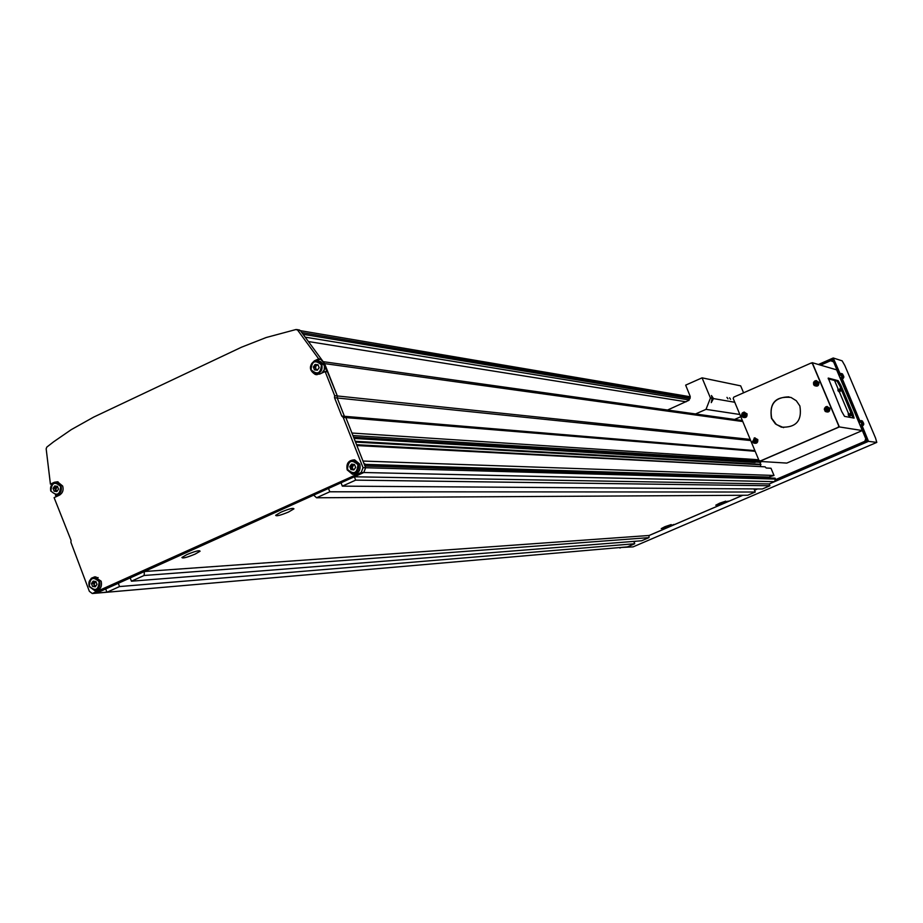 <?xml version="1.0" encoding="UTF-8"?>
<svg xmlns="http://www.w3.org/2000/svg" width="923" height="923" viewBox="0 0 923 923"><rect width="100%" height="100%" fill="white"/><g stroke="black" fill="none" stroke-linecap="round" stroke-linejoin="round"><path stroke-width="1.38" d="M774.005 475.472L362.993 461.05L356.889 445.567L765.109 466.842L766.217 468.019L770.993 468.249L774.005 475.472L766.055 477.906M768.351 477.976L769.632 476.845M766.425 477.918L767.89 477.053M670.213 526.364L673.917 524.437L664.018 528.441L670.213 526.364M724.417 503.104L728.259 501.097L722.132 503.15L718.302 505.158L724.417 503.104M721.924 503.15L725.778 501.143L719.628 503.197L715.775 505.216L721.924 503.15M667.491 526.525L671.206 524.587L664.964 526.675L661.26 528.614L667.491 526.525M195.111 554.112L200.083 551.216C199.587 550.05 195.18 551.181 186.861 554.596L181.923 557.48C182.408 558.646 186.804 557.527 195.111 554.112M288.599 512L293.941 508.838C293.399 507.708 289.084 508.815 280.984 512.161L275.665 515.299C276.185 516.442 280.5 515.346 288.599 512M364.389 464.604L767.405 477.064M765.109 466.842L356.555 444.713M354.074 438.425L755.026 462.435L756.352 461.858M353.59 437.202L759.779 462.077L761.129 461.488M352.932 435.541L759.537 461.165M323.5 362.139L337.333 395.967L337.207 397.986L344.417 416.296L345.86 417.6L351.951 433.037L758.718 459.769M750.226 439.383L334.657 395.679L334.53 397.709L341.775 416.077L343.218 417.392L755.187 451.289M755.925 462.054L760.148 462.308L761.925 461.535M760.148 462.308L760.702 466.15M341.775 416.077L344.417 416.296L345.86 417.6L365.635 467.753L363.8 472.518L365.635 467.753L364.977 466.069L775.135 478.183L775.516 479.083L774.489 481.656L769.159 483.94L769.909 485.752L762.363 488.982L342.341 486.144L341.025 482.798M753.987 488.925L755.268 492.028L747.745 495.247L316.554 497.774L313.693 495.132L144.369 571.522L649.1 535.478L648.961 537.624L641.623 540.774L131.435 581.202L130.201 577.925M742.738 495.282L649.1 535.478M633.766 541.397L634.724 543.739L627.409 546.878L106.93 592.243L105.695 588.978L95.565 593.235L106.872 592.105M621.156 547.42L96.165 593.189M144.369 571.522L144.126 575.479L648.961 537.624M328.507 488.452L329.811 491.786L755.268 492.028M329.811 491.786L316.554 497.774M58.068 481.864L54.365 482.279L57.491 481.771L62.672 486.029C63.802 490.125 62.66 493.205 59.245 495.247L54.111 497.635L71.048 540.359L70.921 542.32L89.358 591.32L92.288 593.524L361.205 472.461L363.8 472.518L354.363 476.787L355.678 480.133L769.909 485.752M355.678 480.133L342.341 486.144M354.363 476.787L769.159 483.94M365.185 464.454L364.308 464.373M364.25 464.234L364.966 463.911L364.112 463.888M355.517 442.094L760.102 464.719M355.205 441.286L760.99 464.327M334.53 397.709L337.207 397.986L344.417 416.296L754.899 450.62M54.365 482.279L50.419 484.125L46.162 448.774L46.808 447.113L53.603 441.817L71.279 429.633L93.673 417.104L241.549 347.186L266.193 337.518L296.029 329.511L297.644 330.146L318.654 358.828L320.546 359.105L324.573 363.604L337.333 395.967L337.207 397.986L750.711 440.548M118.306 583.29L119.54 586.567L634.724 543.739M119.54 586.567L106.93 592.243M144.126 575.479L131.435 581.202M365.323 464.407L364.377 464.546M726.966 397.375L727.935 398.84L726.966 397.375M729.574 397.836L730.543 399.313L729.574 397.836M734.754 402.266L713.491 398.574L711.275 402.624L712.095 398.332L710.456 398.044L702.068 377.842L685.662 385.133L690.196 396.382L688.893 400.328L667.571 410.031M734.604 419.434L740.788 416.735M743.58 392.806L740.684 385.86L702.068 377.842M695.561 413.954L705.991 409.362L710.456 398.044M705.991 409.362L739.854 414.485M713.491 398.574L711.46 395.529L712.095 398.332M89.323 586.636L95.15 590.962C100.284 590.074 102.291 586.809 101.149 581.202L94.746 576.817L91.319 578.236L88.989 582.148M94.884 590.132L96.892 590.732M347.186 469.899L352.448 474.26C358.505 473.903 360.962 470.545 359.808 464.188L354.651 459.85C348.536 460.127 346.044 463.484 347.186 469.899M351.755 473.314L354.259 474.295L352.448 474.26M50.419 484.125L52.299 484.137M50.811 491.105C49.9 485.936 51.815 483.11 56.557 482.637L61.103 486.363C62.06 491.521 60.168 494.37 55.426 494.901L56.118 496.701M774.489 481.656L363.8 472.518L96.823 592.981L93.546 593.258M361.205 472.461L363.039 467.673L775.516 479.083M343.218 417.392L363.039 467.673M323.765 363.489L327.03 371.784L325.15 371.542L334.657 395.679M742.796 421.546L324.573 363.604L300.402 330.619L298.798 329.973M318.654 358.828L314.443 360.801C308.778 365.9 309.078 370.469 315.331 374.484L319.67 374.08L325.15 371.542M354.674 459.85L352.125 460.681M95.911 576.852L94.008 577.763M310.889 369.846C310.001 363.939 312.366 361.055 317.974 361.205L321.85 364.793C322.785 370.688 320.454 373.596 314.858 373.515L317.12 374.692M320.546 359.105L316.485 360.997M56.718 482.302L56.084 482.602M308.42 341.556L686.135 401.805M849.864 416.7L848.306 415.142L848.272 412.927M849.806 416.561L848.468 413.4M839.526 392.24L837.98 390.694L837.934 388.479M839.48 392.125L838.142 388.975M840.345 391.133L839.48 390.256L840.68 387.948M840.691 391.121L840.126 390.417L840.841 388.306M850.775 415.604L849.806 414.692L851.018 412.385M851.098 415.581L850.441 414.808L851.156 412.696M833.573 361.851L865.786 438.748L864.747 441.344L775.655 479.602M833.204 361.735L830.642 360.72L820.593 365.15M833.538 361.758L830.642 360.72M866.605 439.925L866.155 441.067M865.324 441.413L864.747 441.344M841.811 377.657L860.144 421.615L859.059 422.076L859.844 422.33M861.724 424.753L868.497 441.344L769.171 483.975M840.518 374.588L833.227 357.986L842.145 360.835L844.81 365.496L875.558 438.079L876.792 442.405L868.497 441.344M633.074 546.878L876.735 442.429L633.074 546.878L619.725 547.547M841.511 377.576L840.426 378.049L859.059 422.076M820.166 365.023L832.604 359.543L839.134 374.98L839.93 375.303M861.459 424.695L860.363 425.168L866.951 440.721L775.666 479.914M840.218 374.507L839.134 374.98M833.227 357.986L818.413 364.504M757.587 488.948L754.541 490.263M742.83 495.282L649.1 535.513M635.751 541.247L634.009 541.986M621.41 547.397L619.933 548.031M799.86 405.935C802.283 420.715 796.099 427.799 781.32 427.153L775.401 423.865L771.466 418.327C769.194 402.97 775.701 396.013 790.976 397.432L796.295 400.744L799.86 405.935M783.604 427.637L776.393 424.534L771.709 418.361C769.136 404.378 774.882 397.202 788.957 396.855M811.086 363.051L812.655 363.65L838.949 425.976L838.396 427.349L760.575 460.992L758.983 460.427L733.197 398.505L733.739 397.144L811.086 363.051L812.436 363.593L838.742 425.941L838.188 427.314L760.333 460.969M840.172 391.11L839.145 390.175L840.634 387.833M841.776 390.521L839.838 391.017L838.949 390.129L840.611 387.787M850.602 415.592L849.483 414.635L850.971 412.281M852.114 414.992L850.256 415.512L849.298 414.589L850.96 412.246M828.208 378.788L837.08 381.153L839.826 385.929L853.037 417.946M811.305 363.12L812.263 362.693L836.642 369.858L862.324 430.556L786.788 463.092L759.629 461.396L759.283 460.542M812.263 362.693L839.353 426.934L759.629 461.396M733.312 398.217L733.658 397.34M852.875 413.712L840.922 385.445L838.165 380.68L828.231 378.072L841.718 411.52L844.545 416.377L854.098 418.107L852.875 413.712L851.779 414.185M862.324 430.556L839.353 426.934M850.164 417.415L834.554 380.484M842.607 374.103L843.726 376.561M840.449 373.746L842.63 378.684L843.876 377.172M843.507 375.869L843.841 376.953M841.234 373.469L842.48 373.93L842.803 375.326M862.544 421.176L863.651 423.645M860.351 420.773L862.532 425.745L863.236 425.365M863.42 422.896L862.324 421.026L863.282 422.965M862.405 420.98L862.717 422.353M755.856 440.583L755.937 439.81L756.202 440.444M754.149 441.321L754.287 440.525L755.51 441.286M754.056 438.737L752.983 441.413L755.614 442.475L756.675 439.81L754.056 438.737M753.676 443.052C756.698 443.871 758.06 442.694 757.771 439.521L754.172 437.987M755.118 442.382L756.572 440.294L756.249 439.533L753.779 439.152L753.906 440.536L753.076 440.917L755.118 442.382L754.714 441.506M754.103 440.029L754.783 439.533M753.779 439.152L754.264 439.752M755.176 439.844L753.906 440.536M753.076 440.917L753.895 440.698M827.908 409.258L827.989 408.474L828.254 409.12M826.177 410.008L826.316 409.201L827.608 409.939M826.108 407.389L825.035 410.089L827.7 411.15L828.785 408.451L826.108 407.389M825.3 411.473C828.496 412.754 830.008 411.658 829.846 408.185L826.223 406.639M827.204 411.058L828.669 408.947L828.346 408.185L825.831 407.804L826.177 408.681L825.116 409.593L827.204 411.058L826.8 410.17M826.177 408.681L826.858 408.185M825.831 407.804L826.293 408.428M827.746 410.274L827.17 410.516M827.216 408.508L825.97 409.201M825.116 409.593L825.912 409.385M745.126 414.831L745.207 414.081L745.461 414.692M743.419 415.581L743.569 414.796L744.792 415.558M743.327 412.996L742.265 415.673L744.884 416.735L745.934 414.058L743.327 412.996M742.877 417.277L742.877 417.277C745.922 418.177 747.307 417.011 747.042 413.792L743.615 412.212M744.388 416.631L745.519 413.792L743.05 413.412L743.177 414.796L742.346 415.177L744.388 416.631L743.984 415.754M743.373 414.289L744.053 413.804M743.05 413.412L743.546 414.023M744.457 414.104L743.177 414.796M742.346 415.177L743.165 414.969M816.993 383.345L816.659 382.757L817.328 383.195M815.251 384.106L815.401 383.31L816.682 384.049M815.194 381.487L814.109 384.176L816.774 385.237L817.847 382.537L815.194 381.487M814.305 385.514L814.328 385.526C817.524 386.887 819.059 385.802 818.92 382.295L815.517 380.68M816.278 385.145L817.743 383.033L817.42 382.272L814.905 381.903L814.513 384.441L815.367 384.049L816.278 385.145L815.874 384.256M815.251 382.78L815.944 382.284M814.905 381.903L815.378 382.537M816.832 384.372L816.255 384.614M816.301 382.618L815.044 383.287M814.201 383.68L814.997 383.483M57.18 486.294L55.784 489.79L57.099 491.221M57.007 491.348L54.757 488.382L56.28 486.167M56.995 491.359L55.807 491.198L55.276 489.79L55.588 487.171L56.811 486.236M53.061 488.382L54.734 485.948L57.468 486.329L58.518 489.144L56.845 491.567L54.122 491.186L53.061 488.382L54.757 488.382M55.807 491.198L54.122 491.186M353.832 464.407L352.044 468.134L353.613 469.761L351.086 466.68L352.794 464.269M353.936 469.807L352.228 469.576L351.651 468.123L351.975 465.411L353.555 464.373M349.759 466.634L351.559 464.107L354.501 464.5L355.643 467.407L353.844 469.934L350.913 469.553L349.759 466.634L351.086 466.68M352.228 469.576L350.913 469.553M318.031 364.85L316.381 365.508L315.504 367.146L315.666 368.658L317.374 370.204L314.466 369.858L313.324 366.985L315.101 364.447L318.02 364.793L319.15 367.677L317.374 370.204M317.016 370.169L314.697 367.158L316.462 364.631L318.031 364.816L315.585 365.9L315.816 370.019M316.462 364.631L315.101 364.447M314.697 367.158L313.324 366.985M95.254 581.432L94.146 584.79L95.634 586.313M94.919 581.386L93.961 582.205L94.181 586.255L95.542 586.451L93.119 583.417L94.573 581.328M91.469 583.544L93.165 581.121L95.923 581.536L96.984 584.374L95.3 586.797L92.542 586.382L91.469 583.544L93.119 583.417M94.181 586.255L92.542 586.382M364.297 464.35L767.913 477.041M297.644 330.146L300.402 330.619M316.001 361.02L314.443 360.801M301.809 332.545L690.219 397.744M305.201 337.16L689.216 399.982M303.102 334.288L690.012 398.621M840.588 374.819L839.78 375.165M860.49 421.846L859.682 422.192M837.08 381.153L838.165 380.68M839.826 385.929L840.922 385.445M840.403 373.757L841.199 373.48L843.357 378.292M861.147 420.507L863.27 425.341L863.79 424.222M757.529 439.533L754.772 437.86L752.487 441.702L753.537 442.971C756.479 443.767 757.806 442.625 757.529 439.533M829.615 408.185L826.996 406.501L825.543 406.974L824.285 409.27L825.197 411.393C828.312 412.639 829.777 411.566 829.615 408.185M746.799 413.792L744.203 412.12L742.484 412.823L741.561 414.854L742.738 417.184C745.703 418.061 747.053 416.931 746.799 413.792M741.78 415.996L742.738 417.184M818.689 382.284L816.255 380.611L814.732 381.003L813.417 382.93L814.224 385.433C817.34 386.749 818.828 385.699 818.689 382.284M813.59 384.522L814.224 385.433M60.641 486.502C54.815 481.137 51.596 482.637 50.95 491.013C56.765 496.389 59.995 494.89 60.641 486.502M50.834 491.151L50.788 491.117C49.877 485.936 51.792 483.11 56.557 482.637L58.541 482.648M56.476 494.89L60.053 494.797M357.916 464.661C351.64 459.112 348.167 460.681 347.498 469.38C353.774 474.93 357.247 473.361 357.916 464.661M347.302 469.484C346.321 463.888 348.513 460.969 353.844 460.727L358.355 464.523C359.37 470.095 357.224 473.038 351.917 473.337L347.313 469.519M351.917 473.337L347.29 469.495C346.31 463.9 348.502 460.969 353.844 460.727L354.64 460.75M353.474 473.372L357.432 472.991M321.4 364.92C315.181 359.485 311.743 361.089 311.086 369.731C317.293 375.176 320.731 373.573 321.4 364.92M324.308 365.15L324.446 369.592L321.815 373.088L324.215 370.192L324.481 365.739L320.419 361.539L318.943 361.343M316.335 373.7L320.362 373.757M324.296 365.127L320.419 361.539L317.974 361.205C312.355 361.055 309.99 363.939 310.878 369.869L314.858 373.515L310.913 369.892M99.13 581.744C93.246 576.275 89.981 577.752 89.346 586.174C95.219 591.655 98.484 590.178 99.13 581.744M98.138 577.602L94.527 577.752C89.993 578.479 88.204 581.328 89.173 586.267C88.227 581.317 90.004 578.479 94.527 577.752L99.592 581.594C100.584 586.52 98.83 589.37 94.331 590.143L89.208 586.29L94.331 590.143M98.138 577.59L96.407 577.613M95.392 590.051L98.992 589.635M323.154 361.666L742.369 420.53M96.361 590.858L95.15 590.962M92.888 593.477L95.565 593.235M296.802 329.546L299.571 330.019M317.016 374.692L315.331 374.484M300.436 330.665L690.254 396.775M839.099 375.673L840.645 374.992M860.317 420.784L862.394 420.957M859.001 422.699L860.548 422.03M863.755 424.015L863.466 422.907M754.945 437.802L752.487 441.713L753.537 442.971M827.146 406.455L824.539 408.139L825.197 411.393M744.376 412.073L741.988 413.412L741.769 415.985M816.417 380.564L813.867 381.834L813.59 384.51"/></g></svg>
